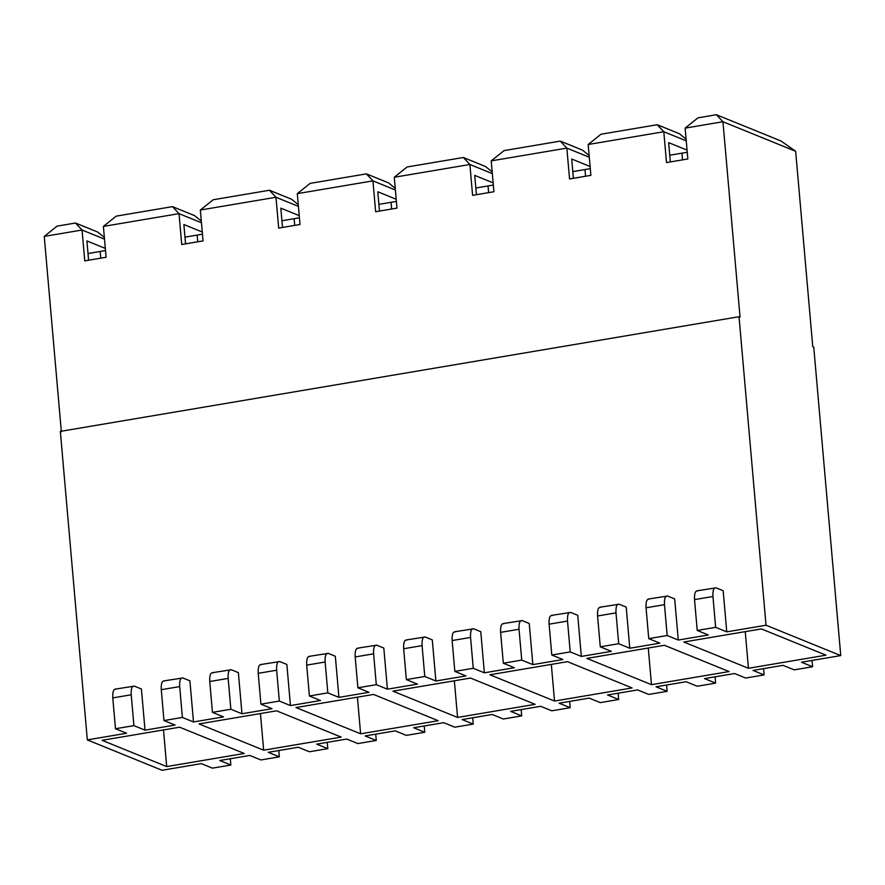 <?xml version="1.0" encoding="UTF-8"?>
<svg xmlns="http://www.w3.org/2000/svg" width="885" height="885" viewBox="0 0 885 885"><rect width="100%" height="100%" fill="white"/><g stroke="black" fill="none" stroke-linecap="round" stroke-linejoin="round"><path stroke-width="1.33" d="M795.659 151.291L812.751 346.677L813.757 347.086L840.75 655.597L801.478 662.223L840.75 655.597L813.757 347.086L812.751 346.677L795.659 151.291L781.024 141.003L744.672 126.223L781.024 141.003L795.659 151.291L722.945 121.732L795.659 151.291M238.375 672.633L241.97 713.764L272.027 708.686L241.97 713.764L230.863 709.25L212.444 712.359L223.551 716.883L193.494 721.961L223.551 716.883L212.444 712.359L230.863 709.25L228.164 678.397L209.745 681.516L212.444 712.359L209.745 681.516L228.164 678.397C227.876 672.301 228.927 669.425 231.306 669.757C228.927 669.425 227.876 672.301 228.164 678.397L230.863 709.25L241.97 713.764L238.375 672.633L231.306 669.757L238.375 672.633M286.851 664.436L290.446 705.577L320.503 700.5L290.446 705.577L279.339 701.064L260.92 704.172L272.027 708.686L260.92 704.172L279.339 701.064L276.64 670.211L258.221 673.319L260.92 704.172L258.221 673.319L276.64 670.211C276.363 664.115 277.403 661.228 279.782 661.571C277.403 661.228 276.363 664.115 276.64 670.211L279.339 701.064L290.446 705.577L286.851 664.436L279.782 661.571L286.851 664.436M335.327 656.25L338.933 697.38L368.99 692.302L338.933 697.38L327.826 692.866L309.396 695.975L320.503 700.5L309.396 695.975L327.826 692.866L325.127 662.013L306.697 665.133L309.396 695.975L306.697 665.133L325.127 662.013C324.839 655.918 325.879 653.042 328.258 653.373C325.879 653.042 324.839 655.918 325.127 662.013L327.826 692.866L338.933 697.38L335.327 656.25L328.258 653.373L335.327 656.25M383.813 648.052L387.409 689.194L417.466 684.116L387.409 689.194L376.302 684.68L357.883 687.789L368.99 692.302L357.883 687.789L376.302 684.68L373.603 653.827L355.184 656.936L357.883 687.789L355.184 656.936L373.603 653.827C373.315 647.731 374.366 644.844 376.744 645.187C374.366 644.844 373.315 647.731 373.603 653.827L376.302 684.68L387.409 689.194L383.813 648.052L376.744 645.187L383.813 648.052M432.289 639.866L435.885 680.996L465.941 675.919L435.885 680.996L424.778 676.483L406.359 679.603L417.466 684.116L406.359 679.603L424.778 676.483L422.079 645.63L403.66 648.749L406.359 679.603L403.66 648.749L422.079 645.63C421.791 639.534 422.842 636.658 425.22 636.99C422.842 636.658 421.791 639.534 422.079 645.63L424.778 676.483L435.885 680.996L432.289 639.866L425.22 636.99L432.289 639.866M480.765 631.68L484.36 672.81L514.417 667.732L484.36 672.81L473.254 668.297L454.835 671.405L465.941 675.919L454.835 671.405L473.254 668.297L470.555 637.443L452.135 640.552L454.835 671.405L452.135 640.552L470.555 637.443C470.267 631.348 471.318 628.461 473.696 628.804C471.318 628.461 470.267 631.348 470.555 637.443L473.254 668.297L484.36 672.81L480.765 631.68L473.696 628.804L480.765 631.68M529.241 623.482L532.847 664.613L562.904 659.535L532.847 664.613L521.741 660.099L503.311 663.219L514.417 667.732L503.311 663.219L521.741 660.099L519.041 629.257L500.611 632.366L503.311 663.219L500.611 632.366L519.041 629.257C518.754 623.151 519.794 620.274 522.172 620.606C519.794 620.274 518.754 623.151 519.041 629.257L521.741 660.099L532.847 664.613L529.241 623.482L522.172 620.606L529.241 623.482M577.728 615.296L581.323 656.427L611.38 651.349L581.323 656.427L570.217 651.913L551.798 655.022L562.904 659.535L551.798 655.022L570.217 651.913L567.517 621.06L549.098 624.179L551.798 655.022L549.098 624.179L567.517 621.06C567.23 614.964 568.281 612.088 570.659 612.42C568.281 612.088 567.23 614.964 567.517 621.06L570.217 651.913L581.323 656.427L577.728 615.296L570.659 612.42L577.728 615.296M626.204 607.099L629.799 648.24L659.856 643.163L629.799 648.24L618.692 643.716L600.273 646.835L611.38 651.349L600.273 646.835L618.692 643.716L615.993 612.874L597.574 615.982L600.273 646.835L597.574 615.982L615.993 612.874C615.706 606.778 616.756 603.891 619.135 604.234C616.756 603.891 615.706 606.778 615.993 612.874L618.692 643.716L629.799 648.24L626.204 607.099L619.135 604.234L626.204 607.099M674.68 598.913L678.275 640.043L708.332 634.965L678.275 640.043L667.168 635.53L648.749 638.638L659.856 643.163L648.749 638.638L667.168 635.53L664.469 604.676L646.05 607.796L648.749 638.638L646.05 607.796L664.469 604.676C664.181 598.581 665.232 595.705 667.611 596.036C665.232 595.705 664.181 598.581 664.469 604.676L667.168 635.53L678.275 640.043L674.68 598.913L667.611 596.036L674.68 598.913M723.156 590.715L726.762 631.857L766.023 625.219L739.03 316.708L60.335 431.393L87.327 739.893L126.588 733.256L87.327 739.893L60.335 431.393L739.03 316.708L740.048 317.118L739.03 316.708L766.023 625.219L840.75 655.597L766.023 625.219L726.762 631.857L715.644 627.343L697.225 630.452L708.332 634.965L697.225 630.452L715.644 627.343L712.945 596.49L694.526 599.599L697.225 630.452L694.526 599.599L712.945 596.49C712.668 590.395 713.708 587.507 716.087 587.85C713.708 587.507 712.668 590.395 712.945 596.49L715.644 627.343L726.762 631.857L723.156 590.715L716.087 587.85L723.156 590.715M141.412 689.017L145.018 730.147L175.075 725.069L145.018 730.147L133.912 725.634L115.481 728.742L126.588 733.256L115.481 728.742L133.912 725.634L131.212 694.78L112.782 697.9L115.481 728.742L112.782 697.9L131.212 694.78C130.925 688.685 131.965 685.809 134.343 686.14C131.965 685.809 130.925 688.685 131.212 694.78L133.912 725.634L145.018 730.147L141.412 689.017L134.343 686.14L141.412 689.017M189.899 680.819L193.494 721.961L182.387 717.436L163.968 720.556L175.075 725.069L163.968 720.556L182.387 717.436L179.688 686.594L161.269 689.703L163.968 720.556L161.269 689.703L179.688 686.594C179.401 680.499 180.452 677.611 182.83 677.954C180.452 677.611 179.401 680.499 179.688 686.594L182.387 717.436L193.494 721.961L189.899 680.819L182.83 677.954L189.899 680.819M201.315 763.633L162.055 770.271L87.327 739.893L162.055 770.271L201.315 763.633L212.422 768.147L230.852 765.038L219.734 760.525L249.791 755.447L219.734 760.525L230.852 765.038L212.422 768.147L201.315 763.633M783.059 665.343L753.002 670.421L783.059 665.343L794.166 669.856L812.585 666.748L801.478 662.223L812.585 666.748L812.043 660.442L812.585 666.748L794.166 669.856L783.059 665.343M734.583 673.529L704.526 678.607L734.583 673.529L745.69 678.043L764.109 674.934L753.002 670.421L764.109 674.934L745.69 678.043L734.583 673.529M686.107 681.727L656.05 686.804L686.107 681.727L697.214 686.24L715.633 683.12L704.526 678.607L715.633 683.12L697.214 686.24L686.107 681.727M637.62 689.913L607.564 694.99L637.62 689.913L648.738 694.426L667.157 691.318L656.05 686.804L667.157 691.318L648.738 694.426L637.62 689.913M589.144 698.11L559.088 703.188L589.144 698.11L600.251 702.624L618.681 699.504L607.564 694.99L618.681 699.504L600.251 702.624L589.144 698.11M540.669 706.296L510.612 711.374L540.669 706.296L551.775 710.81L570.194 707.701L559.088 703.188L570.194 707.701L551.775 710.81L540.669 706.296M492.193 714.483L462.136 719.571L492.193 714.483L503.299 719.007L521.719 715.888L510.612 711.374L521.719 715.888L503.299 719.007L492.193 714.483M443.706 722.68L413.649 727.758L443.706 722.68L454.824 727.193L473.243 724.085L462.136 719.571L473.243 724.085L454.824 727.193L443.706 722.68M395.23 730.866L365.173 735.944L395.23 730.866L406.337 735.38L424.767 732.271L413.649 727.758L424.767 732.271L406.337 735.38L395.23 730.866M346.754 739.063L316.697 744.141L346.754 739.063L357.861 743.577L376.28 740.468L365.173 735.944L376.28 740.468L357.861 743.577L346.754 739.063M298.278 747.25L268.221 752.327L298.278 747.25L309.385 751.763L327.804 748.655L316.697 744.141L327.804 748.655L309.385 751.763L298.278 747.25M200.353 210.033L213.185 199.756L269.416 190.253L275.976 197.255L298.422 206.382L275.976 197.255L269.416 190.253L291.641 199.28L269.416 190.253L213.185 199.756L200.353 210.033L275.976 197.255L278.675 228.109L300.004 224.502L297.305 193.649L310.148 183.372L366.379 173.869L372.939 180.872L395.374 189.998L372.939 180.872L366.379 173.869L388.592 182.896L366.379 173.869L310.148 183.372L297.305 193.649L372.939 180.872L375.638 211.725L396.967 208.119L394.267 177.266L407.1 166.988L463.331 157.486L469.891 164.488L492.337 173.615L469.891 164.488L463.331 157.486L485.555 166.524L463.331 157.486L407.1 166.988L394.267 177.266L469.891 164.488L472.59 195.342L493.918 191.735L491.219 160.893L504.063 150.605L560.293 141.102L566.854 148.105L589.288 157.231L566.854 148.105L560.293 141.102L582.507 150.14L560.293 141.102L504.063 150.605L491.219 160.893L566.854 148.105L569.553 178.958L590.881 175.352L588.182 144.509L601.015 134.221L657.245 124.719L663.805 131.732L686.251 140.848L663.805 131.732L657.245 124.719L679.47 133.757L657.245 124.719L601.015 134.221L588.182 144.509L663.805 131.732L666.505 162.575L687.833 158.979L685.134 128.126L697.966 117.849L716.396 114.729L721.242 116.698L716.396 114.729L722.945 121.732L716.396 114.729L697.966 117.849L685.134 128.126L722.945 121.732L740.048 317.118L722.945 121.732L685.134 128.126L687.833 158.979L666.505 162.575L663.805 131.732L588.182 144.509L590.881 175.352L569.553 178.958L566.854 148.105L491.219 160.893L493.918 191.735L472.59 195.342L469.891 164.488L394.267 177.266L396.967 208.119L375.638 211.725L372.939 180.872L297.305 193.649L300.004 224.502L278.675 228.109L275.976 197.255L200.353 210.033L203.052 240.886L200.353 210.033M281.928 220.752L299.418 217.798L281.928 220.752M299.23 215.63L280.822 208.152L282.514 227.456L280.822 208.152L299.23 215.63M298.278 204.7L291.641 199.28L298.278 204.7M378.891 204.369L396.38 201.415L378.891 204.369M396.192 199.258L377.784 191.768L379.477 211.072L377.784 191.768L396.192 199.258M395.23 188.317L388.592 182.896L395.23 188.317M475.842 187.985L493.332 185.031L475.842 187.985M493.144 182.874L474.736 175.385L476.429 194.689L474.736 175.385L493.144 182.874M492.193 171.933L485.555 166.524L492.193 171.933M572.805 171.601L590.295 168.648L572.805 171.601M590.107 166.491L571.699 159.012L590.107 166.491M589.144 155.55L582.507 150.14L589.144 155.55M669.757 155.218L687.247 152.264L669.757 155.218M687.059 150.107L668.651 142.629L687.059 150.107M686.107 139.166L679.47 133.757L686.107 139.166M184.976 237.136L202.466 234.182L184.976 237.136M202.278 232.014L183.87 224.536L185.562 243.84L183.87 224.536L202.278 232.014M744.672 126.223L721.242 116.698L744.672 126.223M681.948 153.16L682.534 159.875L681.948 153.16M584.985 169.544L585.571 176.248L584.985 169.544M488.033 185.927L488.62 192.631L488.033 185.927M391.07 202.311L391.668 209.015L391.07 202.311M294.119 218.695L294.705 225.398L294.119 218.695M44.25 236.406L57.082 226.129L44.25 236.406L82.062 230.023L75.502 223.02L57.082 226.129L75.502 223.02L97.726 232.047L75.502 223.02L82.062 230.023L44.25 236.406L61.342 431.803L44.25 236.406M260.444 713.553L263.653 750.192L341.223 737.094L276.596 710.821L199.025 723.93L263.653 750.192L260.444 713.553M357.407 697.17L360.615 733.809L438.175 720.711L373.547 694.437L295.988 707.546L360.615 733.809L357.407 697.17M454.359 680.786L457.567 717.436L535.137 704.327L470.51 678.054L392.94 691.163L457.567 717.436L454.359 680.786M551.322 664.403L554.53 701.053L632.089 687.944L567.462 661.67L489.903 674.779L554.53 701.053L551.322 664.403M201.459 222.766L179.024 213.639L181.724 244.492L203.052 240.886L181.724 244.492L179.024 213.639L201.459 222.766M573.392 178.316L571.699 159.012L573.392 178.316M670.343 161.933L668.651 142.629L670.343 161.933M197.156 235.078L197.753 241.782L197.156 235.078M194.678 215.663L201.315 221.084L194.678 215.663L172.464 206.636L179.024 213.639L172.464 206.636L116.234 216.139L103.39 226.416L179.024 213.639L103.39 226.416L106.089 257.269L84.761 260.876L82.062 230.023L104.507 239.149L82.062 230.023L84.761 260.876L106.089 257.269L103.39 226.416L116.234 216.139L172.464 206.636L194.678 215.663M761.377 628.914L683.817 642.012L748.444 668.286L745.236 631.636L748.444 668.286L826.004 655.177L761.377 628.914L826.004 655.177L748.444 668.286L683.817 642.012L761.377 628.914M648.274 648.019L651.482 684.669L729.052 671.56L664.425 645.287L586.855 658.396L651.482 684.669L648.274 648.019M249.791 755.447L260.909 759.961L279.328 756.841L268.221 752.327L279.328 756.841L260.909 759.961L249.791 755.447M651.482 684.669L586.855 658.396L664.425 645.287L729.052 671.56L651.482 684.669M554.53 701.053L489.903 674.779L567.462 661.67L632.089 687.944L554.53 701.053M457.567 717.436L392.94 691.163L470.51 678.054L535.137 704.327L457.567 717.436M360.615 733.809L295.988 707.546L373.547 694.437L438.175 720.711L360.615 733.809M263.653 750.192L199.025 723.93L276.596 710.821L341.223 737.094L263.653 750.192M166.701 766.576L102.074 740.314L179.633 727.204L244.26 753.478L166.701 766.576L244.26 753.478L179.633 727.204L102.074 740.314L166.701 766.576L163.493 729.926L166.701 766.576M104.364 237.468L97.726 232.047L104.364 237.468M88.6 260.223L86.907 240.919L105.315 248.397L86.907 240.919L88.6 260.223M88.013 253.519L105.503 250.566L88.013 253.519M100.204 251.462L100.79 258.166L100.204 251.462M763.556 668.64L764.109 674.934L763.556 668.64M715.08 676.826L715.633 683.12L715.08 676.826M666.604 685.012L667.157 691.318L666.604 685.012M618.128 693.209L618.681 699.504L618.128 693.209M569.641 701.396L570.194 707.701L569.641 701.396M521.165 709.593L521.719 715.888L521.165 709.593M472.69 717.779L473.243 724.085L472.69 717.779M424.214 725.977L424.767 732.271L424.214 725.977M375.727 734.163L376.28 740.468L375.727 734.163M327.251 742.36L327.804 748.655L327.251 742.36M278.775 750.546L279.328 756.841L278.775 750.546M230.299 758.733L230.852 765.038L230.299 758.733M164.4 681.063C162.021 680.731 160.982 683.607 161.269 689.703C160.982 683.607 162.021 680.731 164.4 681.063M163.548 680.952L182.83 677.954M261.363 664.679C258.984 664.347 257.933 667.224 258.221 673.319C257.933 667.224 258.984 664.347 261.363 664.679M260.5 664.569L279.782 661.571M358.314 648.296C355.936 647.964 354.896 650.84 355.184 656.936C354.896 650.84 355.936 647.964 358.314 648.296M357.463 648.185L376.744 645.187M455.277 631.912C452.899 631.58 451.848 634.457 452.135 640.552C451.848 634.457 452.899 631.58 455.277 631.912M454.414 631.802L473.696 628.804M552.229 615.529C549.851 615.197 548.811 618.073 549.098 624.179C548.811 618.073 549.851 615.197 552.229 615.529M551.377 615.418L570.659 612.42M649.192 599.145C646.813 598.813 645.762 601.689 646.05 607.796C645.762 601.689 646.813 598.813 649.192 599.145M648.329 599.034L667.611 596.036M697.668 590.959C695.289 590.627 694.238 593.503 694.526 599.599C694.238 593.503 695.289 590.627 697.668 590.959M696.816 590.848L716.087 587.85M115.924 689.249C113.545 688.917 112.506 691.793 112.782 697.9C112.506 691.793 113.545 688.917 115.924 689.249M115.072 689.138L134.343 686.14M600.716 607.342C598.337 607.01 597.286 609.887 597.574 615.982C597.286 609.887 598.337 607.01 600.716 607.342M599.853 607.232L619.135 604.234M503.753 623.726C501.375 623.383 500.324 626.27 500.611 632.366C500.324 626.27 501.375 623.383 503.753 623.726M502.901 623.615L522.172 620.606M406.801 640.109C404.423 639.767 403.372 642.654 403.66 648.749C403.372 642.654 404.423 639.767 406.801 640.109M405.938 639.999L425.22 636.99M309.838 656.493C307.46 656.15 306.409 659.037 306.697 665.133C306.409 659.037 307.46 656.15 309.838 656.493M308.987 656.382L328.258 653.373M212.887 672.865C210.508 672.534 209.457 675.41 209.745 681.516C209.457 675.41 210.508 672.534 212.887 672.865M212.024 672.755L231.306 669.757"/></g></svg>
